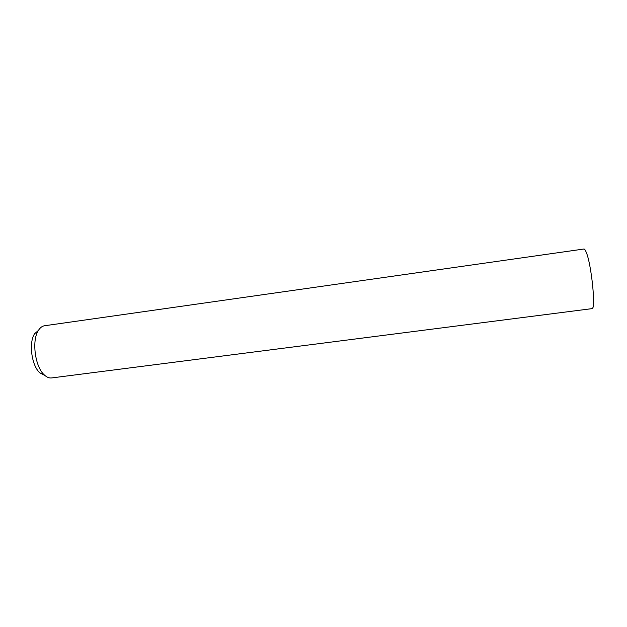 <?xml version="1.0" encoding="UTF-8"?>
<svg xmlns="http://www.w3.org/2000/svg" width="627" height="627" viewBox="0 0 627 627"><rect width="100%" height="100%" fill="white"/><g stroke="black" fill="none" stroke-linecap="round" stroke-linejoin="round"><path stroke-width="0.94" d="M584.842 249.585L583.909 249.021L44.548 325.758C42.503 326.056 40.692 327.278 39.093 329.41L38.419 330.413C31.483 340.516 35.088 367.163 44.454 375.071C46.853 377.266 49.235 378.222 51.602 377.94L591.966 308.641L592.719 307.833M35.214 332.835L34.618 333.721C28.481 342.64 31.632 365.917 39.909 372.893L44.87 375.448M583.909 249.021C584.529 248.943 585.265 249.938 586.12 251.999C591.433 263.771 596.136 310.044 591.966 308.641M39.909 372.893L44.454 375.071M34.618 333.721L38.419 330.413"/></g></svg>
